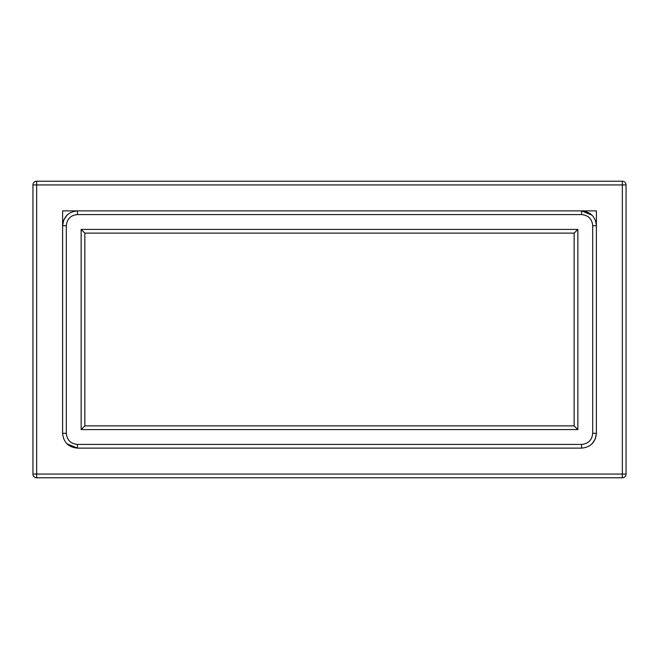 <?xml version="1.0" encoding="UTF-8"?>
<svg xmlns="http://www.w3.org/2000/svg" width="659" height="659" viewBox="0 0 659 659"><rect width="100%" height="100%" fill="white"/><g stroke="black" fill="none" stroke-linecap="round" stroke-linejoin="round"><path stroke-width="0.99" d="M596.395 210.88L581.567 210.88L596.395 210.88L596.395 225.707L596.395 210.88M77.433 210.88L62.605 210.88L62.605 225.707L62.605 210.88L581.567 210.88C590.579 211.761 595.522 216.704 596.395 225.707L596.395 433.293C595.514 442.304 590.571 447.247 581.567 448.12L77.433 448.12C68.421 447.239 63.478 442.296 62.605 433.293L62.605 225.707C63.486 216.696 68.429 211.753 77.433 210.88L77.433 214.587C70.686 215.238 66.979 218.945 66.312 225.707L66.312 433.293C66.963 440.039 70.67 443.746 77.433 444.413L581.567 444.413C588.314 443.762 592.021 440.055 592.688 433.293L592.688 225.707C592.037 218.961 588.33 215.254 581.567 214.587L77.433 214.587M36.657 181.225L622.343 181.225A3.707 3.707 0 0 1 626.05 184.932L626.05 474.068L622.343 474.068L622.343 184.932L36.657 184.932L36.657 474.068L622.343 474.068L622.343 477.775L36.657 477.775L36.657 474.068L32.95 474.068L32.95 184.932A3.707 3.707 0 0 1 36.657 181.225A3.707 3.707 0 0 0 32.95 184.932L36.657 184.932L36.657 181.225M574.154 233.121L84.846 233.121L84.846 425.879L574.154 425.879L574.154 233.121L577.861 229.414L577.861 429.586L574.154 425.879M66.954 443.787L77.433 448.12L77.433 444.413M66.921 215.254L63.766 219.958M63.725 220.048L62.605 225.707L66.312 225.707M592.046 215.213L581.567 210.88L581.567 214.587M592.079 443.746L595.234 439.042M595.275 438.952L596.395 433.293L592.688 433.293M622.343 477.775A3.707 3.707 0 0 0 626.05 474.068A3.707 3.707 0 0 1 622.343 477.775M32.95 474.068A3.707 3.707 0 0 0 36.657 477.775A3.707 3.707 0 0 1 32.95 474.068A3.707 3.707 0 0 0 36.657 477.775M84.846 233.121L81.139 229.414L577.861 229.414M577.861 429.586L81.139 429.586L84.846 425.879M81.139 429.586L81.139 229.414M626.05 184.932A3.707 3.707 0 0 0 622.343 181.225L622.343 184.932L626.05 184.932M581.567 448.12L581.567 444.413M592.688 225.707L596.395 225.707M62.605 433.293L66.312 433.293"/></g></svg>
